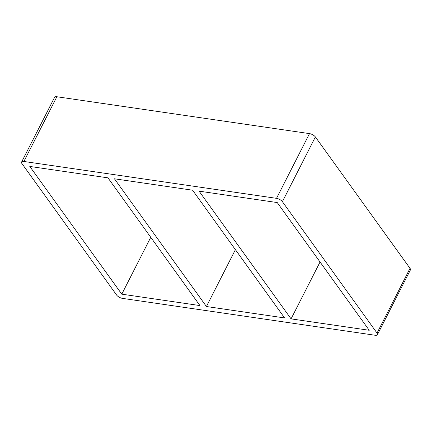 <?xml version="1.0" encoding="UTF-8"?>
<svg xmlns="http://www.w3.org/2000/svg" width="432" height="432" viewBox="0 0 432 432"><rect width="100%" height="100%" fill="white"/><g stroke="black" fill="none" stroke-linecap="round" stroke-linejoin="round"><path stroke-width="0.65" d="M206.431 306.52L284.585 317.93L192.591 190.204L114.437 178.794L206.431 306.52L235.408 249.647M121.786 294.165L199.946 305.575L107.951 177.849L29.792 166.439L121.786 294.165L150.763 237.292M291.071 318.875L369.23 330.28L277.236 202.559L199.076 191.149L291.071 318.875L320.053 262.003M21.983 163.658L116.624 295.056A4.795 2.003 -153 0 0 122.499 298.382L375.133 335.254A4.795 2.003 -153 0 0 377.422 334.676A4.795 2.003 -153 0 0 377.039 333.067L282.398 201.668A4.795 2.003 -153 0 0 276.523 198.342L23.89 161.465A4.795 2.003 -153 0 0 21.6 162.049A4.795 2.003 -153 0 0 21.983 163.658M21.6 162.049L54.578 97.324A4.795 2.003 27 0 1 56.867 96.746L309.501 133.618A4.795 2.003 27 0 1 315.376 136.944L410.017 268.342A4.795 2.003 27 0 1 410.4 269.951L377.422 334.676M377.039 333.067L410.017 268.342M282.398 201.668L315.376 136.944M276.523 198.342L309.501 133.618M23.89 161.465L56.867 96.746"/></g></svg>
